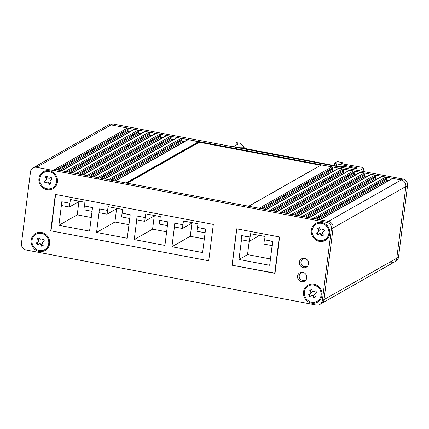 <?xml version="1.0" encoding="UTF-8"?>
<svg xmlns="http://www.w3.org/2000/svg" width="429" height="429" viewBox="0 0 429 429"><rect width="100%" height="100%" fill="white"/><g stroke="black" fill="none" stroke-linecap="round" stroke-linejoin="round"><path stroke-width="0.64" d="M317.144 301.287A8.821 8.274 -119.6 0 0 317.187 301.26A8.821 8.274 -119.6 0 0 320.066 289.591A8.821 8.274 -119.6 0 0 308.542 285.886A8.821 8.274 -119.6 0 0 308.462 285.929A8.821 8.274 -119.6 0 0 308.419 285.955M319.98 289.639A8.821 8.274 -119.6 0 0 308.376 285.977A8.821 8.274 -119.6 0 0 305.496 297.651A8.821 8.274 -119.6 0 0 317.101 301.308A8.821 8.274 -119.6 0 0 319.98 289.639M310.634 291.945L309.781 290.406L311.556 289.419L312.414 290.964A1.421 1.335 -119.6 0 0 314.269 291.559L315.717 290.76L316.768 292.653L315.32 293.452A1.421 1.335 -119.6 0 0 314.843 295.34L315.696 296.884L313.921 297.865L313.068 296.326A1.421 1.335 -119.6 0 0 311.207 295.726L309.759 296.525L308.708 294.637L310.156 293.838A1.421 1.335 -119.6 0 0 310.634 291.945L311.148 291.656L310.296 290.117M310.183 293.822L310.671 293.543A1.421 1.335 -119.6 0 0 311.148 291.656M309.223 294.353L310.269 296.235L309.759 296.525M310.269 296.235L311.207 295.726M313.068 296.326L313.578 296.031A1.421 1.335 -119.6 0 0 311.717 295.436M313.578 296.031L314.436 297.576L313.921 297.865M314.436 297.576L315.696 296.879M316.763 292.642L315.83 293.163A1.421 1.335 -119.6 0 0 315.803 293.173M57.872 170.045L128.014 130.132L128.153 129.032A0.853 0.799 -119.6 0 0 127.451 128.051L111.031 124.936A5.69 5.341 -119.6 0 0 107.523 125.504L33.071 167.868A5.69 5.341 60.4 0 1 36.583 167.299L38.288 166.329A5.69 5.341 -119.6 0 0 34.781 166.892A5.69 5.341 -119.6 0 1 38.288 166.329L111.031 124.936A5.69 5.341 -119.6 0 0 107.523 125.504L109.229 124.528A5.69 5.341 -119.6 0 1 112.741 123.965L402.863 179.016A5.69 5.341 -119.6 0 1 407.55 185.548L398.498 257.212A5.69 5.341 -119.6 0 1 395.929 261.132L394.219 262.108A5.69 5.341 -119.6 0 0 396.787 258.183L405.845 186.524A5.69 5.341 -119.6 0 0 401.158 179.987L111.031 124.936L112.741 123.965M390.712 262.671A5.69 5.341 -119.6 0 0 394.219 262.108A5.69 5.341 -119.6 0 0 396.787 258.183L405.845 186.524A5.69 5.341 -119.6 0 0 401.158 179.987L392.814 178.405A0.853 0.799 -119.6 0 0 392.288 178.491L319.787 219.745M356.842 168.372L356.923 167.712L357.475 168.012L355.641 168.441L343.398 166.318L340.567 166.811L262.301 151.764L258.033 151.464L256.247 150.617L243.189 148.139L239.457 147.844L238.583 147.319L239.044 147.217L238.996 147.592M237.779 144.133L236.293 142.621L240.042 143.227L244.16 147.142L239.044 147.217M356.923 167.712L336.738 163.883A2.847 0.611 -172.8 0 1 334.77 163.041A2.847 0.611 -172.8 0 1 334.904 162.886L336.953 161.722L338.014 161.728L342.91 162.795L341.64 163.567L342.229 163.824L361.926 167.294L363.497 168.265L359.164 170.726M233.215 146.825L237.768 144.235M52.579 187.864A8.821 8.274 -119.6 0 0 52.622 187.838A8.821 8.274 -119.6 0 0 55.507 176.169A8.821 8.274 -119.6 0 0 43.983 172.463A8.821 8.274 -119.6 0 0 43.903 172.512A8.821 8.274 -119.6 0 0 43.86 172.533M55.421 176.217A8.821 8.274 -119.6 0 0 43.817 172.56A8.821 8.274 -119.6 0 0 40.932 184.229A8.821 8.274 -119.6 0 0 52.536 187.886A8.821 8.274 -119.6 0 0 55.421 176.217M46.075 178.523L45.217 176.984L46.992 176.003L47.85 177.542A1.421 1.335 -119.6 0 0 49.71 178.142L51.158 177.338L52.204 179.231L50.756 180.03A1.421 1.335 -119.6 0 0 50.745 180.041A1.421 1.335 -119.6 0 0 50.279 181.923L51.137 183.462L49.362 184.443L48.504 182.904A1.421 1.335 -119.6 0 0 46.643 182.304L45.195 183.108L44.149 181.215L45.597 180.416A1.421 1.335 -119.6 0 0 45.608 180.405A1.421 1.335 -119.6 0 0 46.075 178.523L46.584 178.233L45.737 176.7M45.624 180.4L46.107 180.121A1.421 1.335 -119.6 0 0 46.584 178.233M44.664 180.931L45.71 182.813L45.195 183.108M45.71 182.813L46.643 182.304M48.504 182.904L49.019 182.609A1.421 1.335 -119.6 0 0 47.158 182.014M49.019 182.609L49.871 184.154L49.362 184.443M49.871 184.154L51.131 183.456M50.756 180.03L51.271 179.74A1.421 1.335 -119.6 0 0 51.255 179.746A1.421 1.335 -119.6 0 0 51.244 179.756M50.745 180.041L52.204 179.225M274.726 273.305L279.322 236.926L236.803 228.855L232.207 265.24L275.027 273.139M241.731 235.634L241.205 239.768L249.319 241.307L249.844 237.173L241.731 235.634L250.102 237.023L250.52 233.719L265.052 236.476L264.634 239.784L272.667 241.307L269.68 265.294L238.996 259.47L241.479 239.816M249.217 241.286L247.533 254.612L238.996 259.47M247.533 254.612L270.479 258.966M272.667 241.307L272.142 245.442M272.41 241.452L264.634 239.784M258.258 235.189L258.113 236.299L249.319 241.307M264.377 239.929L263.856 244.063L271.889 245.586M44.782 249.603A8.821 8.274 -119.6 0 0 44.825 249.576A8.821 8.274 -119.6 0 0 47.705 237.907A8.821 8.274 -119.6 0 0 36.186 234.202A8.821 8.274 -119.6 0 0 36.1 234.25A8.821 8.274 -119.6 0 0 36.057 234.272M47.619 237.956A8.821 8.274 -119.6 0 0 36.015 234.298A8.821 8.274 -119.6 0 0 33.135 245.967A8.821 8.274 -119.6 0 0 44.739 249.624A8.821 8.274 -119.6 0 0 47.619 237.956M38.278 240.261L37.42 238.722L39.195 237.741L40.053 239.28A1.421 1.335 -119.6 0 0 41.908 239.881L43.356 239.076L44.407 240.969L42.959 241.768A1.421 1.335 -119.6 0 0 42.482 243.661L43.334 245.2L41.559 246.182L40.707 244.643A1.421 1.335 -119.6 0 0 38.846 244.042L37.398 244.846L36.347 242.953L37.795 242.154A1.421 1.335 -119.6 0 0 38.278 240.261L38.787 239.972L37.934 238.438M37.822 242.138L38.31 241.859A1.421 1.335 -119.6 0 0 38.787 239.972M36.862 242.669L37.908 244.551L37.398 244.846M37.908 244.551L38.846 244.042M40.707 244.643L41.216 244.348A1.421 1.335 -119.6 0 0 39.361 243.752M41.216 244.348L42.074 245.892L41.559 246.182M42.074 245.892L43.334 245.195M44.401 240.964L43.468 241.479A1.421 1.335 -119.6 0 0 43.442 241.495M301.576 281.676A4.837 4.537 60.4 0 1 297.651 277.719A4.837 4.537 60.4 0 1 299.774 272.785A4.837 4.537 60.4 0 1 302.756 272.302A4.837 4.537 60.4 0 1 306.681 276.26A4.837 4.537 60.4 0 1 304.558 281.193A4.837 4.537 60.4 0 1 301.576 281.676M303.341 267.675A4.837 4.537 60.4 0 1 299.421 263.717A4.837 4.537 60.4 0 1 301.544 258.784A4.837 4.537 60.4 0 1 304.526 258.301A4.837 4.537 60.4 0 1 308.446 262.258A4.837 4.537 60.4 0 1 306.327 267.192A4.837 4.537 60.4 0 1 303.341 267.675M46.981 189.682A9.765 9.165 60.4 0 1 38.942 178.469A9.765 9.165 60.4 0 1 49.373 170.763A9.765 9.165 60.4 0 1 57.416 181.976A9.765 9.165 60.4 0 1 46.981 189.682M39.184 251.421A9.765 9.165 60.4 0 1 31.14 240.208A9.765 9.165 60.4 0 1 41.57 232.502A9.765 9.165 60.4 0 1 49.614 243.715A9.765 9.165 60.4 0 1 39.184 251.421M319.342 241.366A9.765 9.165 60.4 0 1 311.304 230.153A9.765 9.165 60.4 0 1 321.734 222.447A9.765 9.165 60.4 0 1 329.772 233.66A9.765 9.165 60.4 0 1 319.342 241.366M311.545 303.105A9.765 9.165 60.4 0 1 303.501 291.892A9.765 9.165 60.4 0 1 313.931 284.186A9.765 9.165 60.4 0 1 321.975 295.399A9.765 9.165 60.4 0 1 311.545 303.105M394.219 262.108L321.477 303.496A5.69 5.341 -119.6 0 0 324.045 299.576L333.097 227.912A5.69 5.341 -119.6 0 0 328.416 221.38L54.708 169.439A0.853 0.799 60.4 0 1 55.411 170.42M398.498 257.212L322.34 300.547A5.69 5.341 60.4 0 1 319.771 304.472L321.477 303.496A5.69 5.341 -119.6 0 0 324.045 299.576L333.097 227.912A5.69 5.341 -119.6 0 0 328.416 221.38L326.705 222.351L36.583 167.299M326.705 222.351A5.69 5.341 60.4 0 1 331.392 228.888L407.55 185.548M322.34 300.547L331.392 228.888M319.771 304.472A5.69 5.341 60.4 0 1 316.259 305.035L26.137 249.984A5.69 5.341 60.4 0 1 21.45 243.452L30.502 171.788A5.69 5.341 60.4 0 1 33.071 167.868M279.595 236.98L275 273.359L232.073 265.213L236.669 228.834L279.595 236.98M213.32 224.399L208.725 260.784L50.745 230.807L55.341 194.423L213.32 224.399L208.725 260.784L51.013 230.856L55.609 194.476L213.32 224.399M51.04 230.636L50.745 230.807M402.863 179.016L328.416 221.38L320.072 219.798A0.853 0.799 60.4 0 0 319.546 219.884M308.778 217.841A0.853 0.799 60.4 0 1 309.304 217.755L313.073 218.468A0.853 0.799 60.4 0 1 313.776 219.45M298.01 215.798A0.853 0.799 60.4 0 1 298.541 215.712L302.306 216.425A0.853 0.799 60.4 0 1 303.008 217.406M287.248 213.755A0.853 0.799 60.4 0 1 287.773 213.669L291.543 214.382A0.853 0.799 60.4 0 1 292.246 215.363M276.48 211.712A0.853 0.799 60.4 0 1 277.011 211.626L280.775 212.339A0.853 0.799 60.4 0 1 281.478 213.32M265.717 209.668A0.853 0.799 60.4 0 1 266.243 209.583L270.013 210.296A0.853 0.799 60.4 0 1 270.715 211.277M248.573 206.29L259.245 208.253A0.853 0.799 60.4 0 1 259.947 209.234M115.004 181.07A0.853 0.799 60.4 0 1 115.53 180.984L126.024 182.974L126.26 183.301M104.236 179.027A0.853 0.799 60.4 0 1 104.767 178.941L108.532 179.654A0.853 0.799 60.4 0 1 109.234 180.636M93.474 176.984A0.853 0.799 60.4 0 1 93.999 176.898L97.769 177.611A0.853 0.799 60.4 0 1 98.472 178.593M82.706 174.941A0.853 0.799 60.4 0 1 83.237 174.855L87.001 175.568A0.853 0.799 60.4 0 1 87.704 176.55M71.943 172.898A0.853 0.799 60.4 0 1 72.469 172.812L76.239 173.525A0.853 0.799 60.4 0 1 76.941 174.506M61.175 170.855A0.853 0.799 60.4 0 1 61.706 170.769L65.471 171.482A0.853 0.799 60.4 0 1 66.173 172.463M128.014 130.132A0.853 0.799 -119.6 0 0 128.716 131.113L59.69 170.388M130.443 131.44L128.716 131.113M68.64 172.088L138.776 132.175L138.916 131.076A0.853 0.799 -119.6 0 0 138.213 130.094L134.449 129.376A0.853 0.799 -119.6 0 0 133.923 129.461L61.422 170.715M138.776 132.175A0.853 0.799 -119.6 0 0 139.484 133.156L70.458 172.431M141.211 133.483L139.484 133.156M79.403 174.126L149.544 134.218L149.683 133.113A0.853 0.799 -119.6 0 0 148.981 132.137L145.211 131.419A0.853 0.799 -119.6 0 0 144.686 131.505L72.185 172.758M149.544 134.218A0.853 0.799 -119.6 0 0 150.247 135.199L81.22 174.474M151.973 135.526L150.247 135.199M90.17 176.169L160.307 136.261L160.446 135.156A0.853 0.799 -119.6 0 0 159.744 134.18L155.979 133.462A0.853 0.799 -119.6 0 0 155.454 133.548L82.953 174.801M160.307 136.261A0.853 0.799 -119.6 0 0 161.014 137.242L91.988 176.517M162.741 137.57L161.014 137.242M100.933 178.212L171.074 138.304L171.214 137.2A0.853 0.799 -119.6 0 0 170.511 136.224L166.742 135.505A0.853 0.799 -119.6 0 0 166.216 135.591L93.715 176.845M171.074 138.304A0.853 0.799 -119.6 0 0 171.777 139.286L102.756 178.561M173.504 139.613L171.777 139.286M111.701 180.255L181.837 140.347L181.976 139.243A0.853 0.799 -119.6 0 0 181.274 138.267L177.509 137.548A0.853 0.799 -119.6 0 0 176.984 137.634L104.483 178.888M181.837 140.347A0.853 0.799 -119.6 0 0 182.545 141.329L113.519 180.604M184.272 141.656L182.545 141.329M126.63 183.092L199.002 141.908L188.272 139.591A0.853 0.799 -119.6 0 0 187.746 139.677L115.245 180.931M199.002 141.908L199.238 142.235L127.241 183.204M320.656 165.278L199.238 142.235M262.414 208.853L332.555 168.946L332.695 167.841A0.853 0.799 -119.6 0 0 331.987 166.865L321.316 164.902L248.654 206.247M332.555 168.946A0.853 0.799 -119.6 0 0 333.258 169.927L264.232 209.202M334.985 170.254L333.258 169.927M273.176 210.896L343.318 170.989L343.457 169.884A0.853 0.799 -119.6 0 0 342.755 168.908L338.985 168.189A0.853 0.799 -119.6 0 0 338.46 168.275L265.959 209.529M343.318 170.989A0.853 0.799 -119.6 0 0 344.02 171.97L275 211.245M345.747 172.297L344.02 171.97M283.944 212.94L354.086 173.032L354.225 171.927A0.853 0.799 -119.6 0 0 353.517 170.951L349.753 170.233A0.853 0.799 -119.6 0 0 349.227 170.318L276.726 211.572M354.086 173.032A0.853 0.799 -119.6 0 0 354.788 174.013L285.762 213.288M356.515 174.34L354.788 174.013M294.707 214.983L364.848 175.075L364.988 173.97A0.853 0.799 -119.6 0 0 364.285 172.994L360.516 172.276A0.853 0.799 -119.6 0 0 359.99 172.361L287.489 213.615M364.848 175.075A0.853 0.799 -119.6 0 0 365.551 176.056L296.53 215.331M367.283 176.383L365.551 176.056M305.475 217.026L375.616 177.118L375.756 176.013A0.853 0.799 -119.6 0 0 375.048 175.032L371.283 174.319A0.853 0.799 -119.6 0 0 370.758 174.405L298.257 215.658M375.616 177.118A0.853 0.799 -119.6 0 0 376.319 178.099L307.293 217.374M378.046 178.426L376.319 178.099M316.237 219.069L386.379 179.161L386.518 178.056A0.853 0.799 -119.6 0 0 385.816 177.075L382.046 176.362A0.853 0.799 -119.6 0 0 381.52 176.448L309.019 217.701M386.379 179.161A0.853 0.799 -119.6 0 0 387.081 180.142L318.061 219.417M388.813 180.47L387.081 180.142M324.941 239.548A8.821 8.274 -119.6 0 0 324.984 239.521A8.821 8.274 -119.6 0 0 327.869 227.853A8.821 8.274 -119.6 0 0 316.345 224.147A8.821 8.274 -119.6 0 0 316.264 224.19A8.821 8.274 -119.6 0 0 316.221 224.217M327.783 227.901A8.821 8.274 -119.6 0 0 316.178 224.238A8.821 8.274 -119.6 0 0 313.293 235.912A8.821 8.274 -119.6 0 0 324.898 239.57A8.821 8.274 -119.6 0 0 327.783 227.901M318.436 230.207L317.578 228.668L319.353 227.681L320.211 229.225A1.421 1.335 -119.6 0 0 322.072 229.821L323.52 229.022L324.565 230.915L323.117 231.714A1.421 1.335 -119.6 0 0 322.64 233.601L323.498 235.146L321.723 236.127L320.865 234.588A1.421 1.335 -119.6 0 0 319.004 233.987L317.557 234.786L316.511 232.899L317.959 232.1A1.421 1.335 -119.6 0 0 317.969 232.089A1.421 1.335 -119.6 0 0 318.436 230.207L318.945 229.917L318.093 228.378M317.986 232.084L318.468 231.805A1.421 1.335 -119.6 0 0 318.945 229.917M317.026 232.615L318.071 234.497L317.557 234.786M318.071 234.497L319.004 233.987M320.865 234.588L321.375 234.293A1.421 1.335 -119.6 0 0 319.519 233.698M321.375 234.293L322.233 235.837L321.723 236.127M322.233 235.837L323.493 235.14M324.565 230.904L323.632 231.424A1.421 1.335 -119.6 0 0 323.605 231.435M69.932 203.26L61.771 201.775L69.932 203.26L70.399 199.539L84.937 202.295L84.465 206.017L92.541 207.55L89.559 231.113L58.88 225.295L61.379 205.512M107.609 210.408L99.453 208.928L107.609 210.408L108.081 206.687L122.614 209.449L122.142 213.17L130.218 214.698L127.241 238.267L96.557 232.443L99.056 212.661M145.286 217.562L137.13 216.077L145.286 217.562L145.758 213.84L160.29 216.597L159.824 220.318L167.895 221.852L164.918 245.415L134.239 239.591L136.738 219.809M182.969 224.71L174.807 223.225L182.969 224.71L183.435 220.989L197.967 223.745L197.501 227.467L205.571 229L202.595 252.563L171.916 246.745L174.415 226.962M78.909 201.603L77.236 214.849L58.88 225.295M77.236 214.849L91.28 217.514M92.069 211.272L92.541 207.55M84.465 206.017L92.455 207.598M61.771 201.775L61.304 205.496L69.375 207.03L79.504 201.265M116.586 208.757L114.913 221.997L96.557 232.443M114.913 221.997L128.957 224.662M129.746 218.42L130.218 214.698M122.142 213.17L130.132 214.747M99.453 208.928L98.981 212.645L107.057 214.178L117.181 208.414M154.268 215.905L152.595 229.15L134.239 239.591M152.595 229.15L166.634 231.81M167.423 225.568L167.895 221.852M159.824 220.318L167.809 221.9M137.13 216.077L136.658 219.798L144.734 221.326L154.858 215.567M191.945 223.053L190.272 236.299L171.916 246.745M190.272 236.299L204.317 238.964M205.105 232.722L205.571 229M197.501 227.467L205.486 229.048M174.807 223.225L174.335 226.946L182.411 228.48L192.541 222.715M84.379 206.065L83.907 209.786L91.983 211.32M69.375 207.03L69.847 203.308M122.056 213.218L121.589 216.935L129.66 218.468M107.057 214.178L107.523 210.457M159.738 220.367L159.266 224.088L167.342 225.616M144.734 221.326L145.2 217.61M197.415 227.515L196.943 231.236L205.019 232.77M182.411 228.48L182.883 224.758M302.086 272.227A4.269 4.006 -119.6 0 0 301.335 272.554A4.269 4.269 0 0 0 301.072 279.81A4.269 4.269 0 0 0 305.555 279.971A4.269 4.006 -119.6 0 0 306.22 279.494M304.52 258.301A4.269 4.006 -119.6 0 0 303.078 258.773A4.269 4.269 0 0 0 302.815 266.028A4.269 4.269 0 0 0 307.298 266.189A4.269 4.006 -119.6 0 0 307.738 265.894M236.282 142.723L235.966 145.259M363.09 171.471L363.497 168.265M336.738 163.883L336.47 166.034M243.581 148.214L243.704 147.249M342.733 163.921L342.873 162.843M54.708 169.439L127.451 128.051M188.272 139.591L115.53 180.984M126.024 182.974L198.772 141.586M321.493 164.87L248.75 206.263M259.245 208.253L331.987 166.865M392.814 178.405L320.072 219.798M56.526 169.787L128.153 129.032M261.063 208.601L332.695 167.841M181.976 139.243L110.35 180.003M386.518 178.056L314.891 218.811M61.706 170.769L134.449 129.376M181.274 138.267L108.532 179.654M266.243 209.583L338.985 168.189M385.816 177.075L313.073 218.468M65.471 171.482L138.213 130.094M177.509 137.548L104.767 178.941M270.013 210.296L342.755 168.908M382.046 176.362L309.304 217.755M67.289 171.831L138.916 131.076M271.83 210.644L343.457 169.884M171.214 137.2L99.587 177.96M375.756 176.013L304.123 216.768M72.469 172.812L145.211 131.419M170.511 136.224L97.769 177.611M277.011 211.626L349.753 170.233M375.048 175.032L302.306 216.425M76.239 173.525L148.981 132.137M166.742 135.505L93.999 176.898M280.775 212.339L353.517 170.951M371.283 174.319L298.541 215.712M78.057 173.874L149.683 133.113M282.593 212.687L354.225 171.927M160.446 135.156L88.819 175.917M364.988 173.97L293.361 214.731M83.237 174.855L155.979 133.462M159.744 134.18L87.001 175.568M287.773 213.669L360.516 172.276M364.285 172.994L291.543 214.382M310.682 293.538L310.172 293.827M236.256 142.664L235.929 145.281M363.535 168.216L363.122 171.477M334.77 163.041L334.464 165.487M244.16 147.142L244.015 148.295M342.91 162.795L342.771 163.926M46.123 180.116L45.608 180.405M38.32 241.854L37.811 242.144M318.484 231.799L317.969 232.089"/></g></svg>
